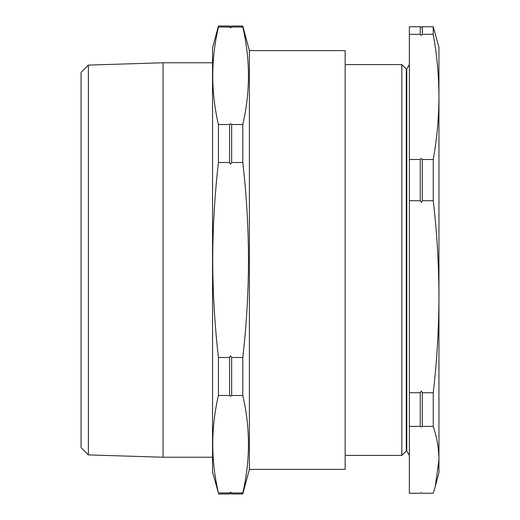 <?xml version="1.0" encoding="UTF-8"?>
<svg xmlns="http://www.w3.org/2000/svg" width="520" height="520" viewBox="0 0 520 520"><rect width="100%" height="100%" fill="white"/><g stroke="black" fill="none" stroke-linecap="round" stroke-linejoin="round"><path stroke-width="0.78" d="M420.264 426.394L420.264 392.75L421.304 391.092L422.338 392.75L422.338 426.394L421.304 426.972L420.264 426.394L409.357 426.394L409.357 493.259L420.264 493.259L421.304 492.681L422.338 493.259L433.245 493.259L435.266 486.46L438.945 459.823L438.945 472.726L435.266 486.46M420.264 34.32L420.264 26.741L421.304 27.32L422.338 26.741L422.338 34.32L421.304 35.399L420.264 34.32L409.357 34.32L409.357 426.394M420.264 200.714L420.264 159.49L421.304 158.412L422.338 159.49L422.338 200.714L421.304 202.371L420.264 200.714L409.357 200.714M242.794 494L231.647 494L231.647 492.966L242.794 492.966L242.794 494L249.392 469.378L249.392 50.622L242.794 26L242.794 27.034L231.647 27.034L231.647 26L230.614 26.696L229.573 26L229.573 27.034L230.614 27.872L229.573 27.034L218.426 27.034L218.426 26L212.544 47.97L212.544 472.03L218.426 492.966C210.88 460.473 210.88 427.979 218.426 395.486L218.426 357.487C214.702 324.954 212.797 292.461 212.725 260C212.803 227.422 214.708 194.928 218.426 162.513L218.426 124.514C210.88 92.02 210.88 59.527 218.426 27.034M229.573 124.514L229.573 162.513L230.614 164.203L231.647 162.513L231.647 124.514L230.614 123.669L229.573 124.514L218.426 124.514M229.573 357.487L229.573 395.486L230.614 396.331L231.647 395.486L231.647 357.487L230.614 355.797L229.573 357.487L218.426 357.487M230.614 492.128L231.647 492.966L230.614 492.128L229.573 492.966L229.573 494L230.614 493.304L231.647 494M406.244 450.996L406.803 450.996L406.803 69.004L406.244 69.004L406.244 450.996L401.817 455.416L401.817 64.584L345.144 64.584M88.374 454.909L81.055 447.59L81.055 72.41L88.374 65.091L88.374 454.909L163.046 457.236L163.046 62.764L212.544 62.764M249.392 50.622L345.144 50.622L345.144 469.378L249.392 469.378M231.647 357.487L242.794 357.487C246.525 324.954 248.424 292.461 248.495 260C248.417 227.422 246.519 194.928 242.794 162.513L242.794 124.514C250.341 92.02 250.341 59.527 242.794 27.034M242.794 124.514L231.647 124.514M230.614 27.872L231.647 27.034M229.573 162.513L218.426 162.513M242.794 162.513L231.647 162.513M229.573 395.486L218.426 395.486M242.794 357.487L242.794 395.486L231.647 395.486M229.573 492.966L218.426 492.966M242.794 492.966C250.341 460.473 250.341 427.979 242.794 395.486M433.245 392.75L433.245 426.394C436.976 437.548 438.88 448.695 438.945 459.823L438.945 47.275L433.245 26.741L433.245 34.32C436.976 55.178 438.874 76.043 438.945 96.909C438.874 117.767 436.976 138.632 433.245 159.49L433.245 200.714C436.976 232.719 438.874 264.726 438.945 296.731C438.874 328.738 436.976 360.744 433.245 392.75L422.338 392.75M433.245 426.394L422.338 426.394M433.245 26.741L422.338 26.741M433.245 34.32L422.338 34.32M433.245 159.49L422.338 159.49M433.245 200.714L422.338 200.714M420.264 392.75L409.357 392.75M420.264 26.741L409.357 26.741L409.357 34.32M420.264 159.49L409.357 159.49M406.803 450.996L409.357 455.416M345.144 455.416L401.817 455.416M88.374 65.091L163.046 62.764M229.573 26L218.426 26M242.794 26L231.647 26M229.573 494L218.426 494M212.544 457.236L163.046 457.236M406.803 69.004L409.357 64.584M406.244 69.004L401.817 64.584"/></g></svg>
